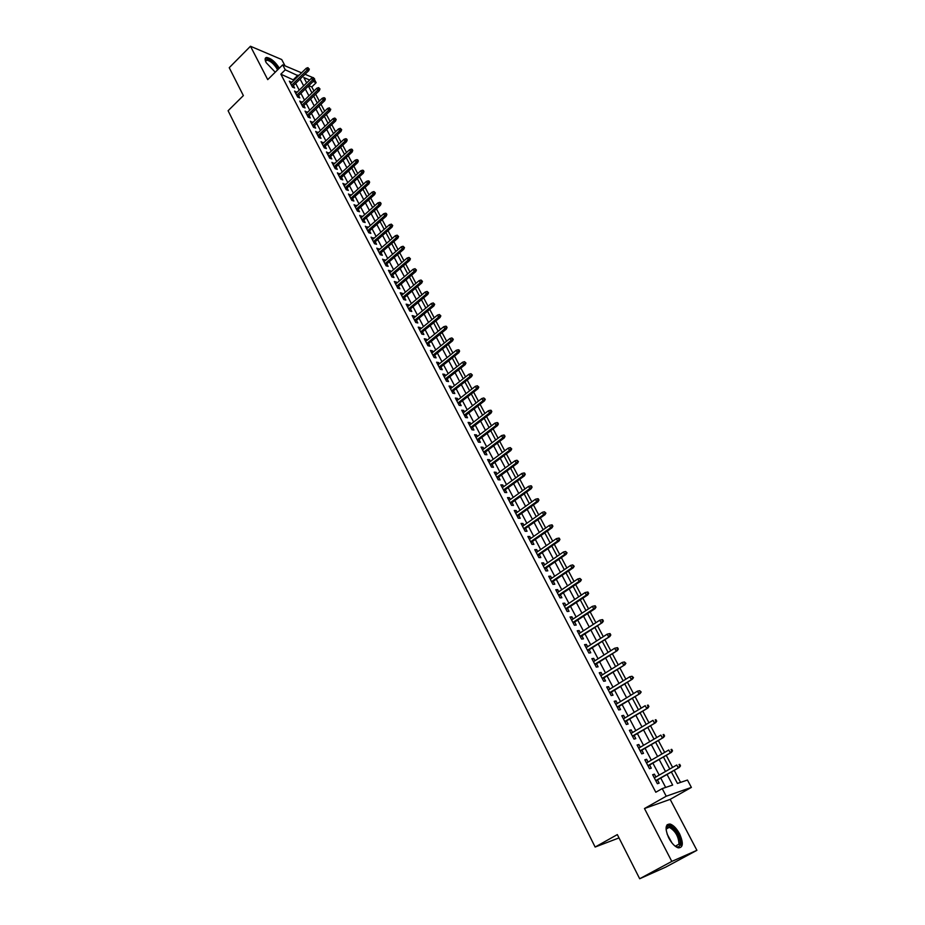 <?xml version="1.0" encoding="UTF-8"?>
<svg xmlns="http://www.w3.org/2000/svg" width="925" height="925" viewBox="0 0 925 925"><rect width="100%" height="100%" fill="white"/><g stroke="black" fill="none" stroke-linecap="round" stroke-linejoin="round"><path stroke-width="1.39" d="M679.528 833.737C676.591 828.43 673.469 825.192 670.163 824.048C665.225 824.025 664.786 828.719 668.844 838.096C671.77 843.427 674.88 846.676 678.198 847.855C683.193 847.832 683.633 843.126 679.528 833.737M279.338 68.172L279.327 68.149C275.303 61.802 271.048 58.24 266.585 57.454C264.781 57.789 264.654 59.535 266.18 62.669L275.245 72.208M671.365 771.959L677.435 783.44L687.46 780.053L691.38 787.406L666.22 796.228L662.219 788.597L672.66 785.059L667.052 774.433M670.163 799.362L644.471 808.531L671.804 861.418L639.684 878.75L665.584 867.188L696.907 850.318L670.163 799.362L691.38 787.406M285.039 65.86L281.72 59.547L250.467 46.25L267.73 79.631L282.68 64.866L301.562 72.821M314.442 79.481L316.153 82.707L313.159 81.458M313.957 91.008L311.794 86.927L316.153 82.707M680.569 782.388L674.175 770.34M672.614 767.392L666.231 755.355M664.659 752.395L658.346 740.486M656.773 737.514L650.529 725.743M648.945 722.76L642.771 711.105M641.187 708.122L635.07 696.594M633.486 693.6L627.439 682.199M625.843 679.193L619.866 667.919M618.27 664.902L612.35 653.744M610.754 650.726L604.892 639.684M603.297 636.666L597.504 625.739M595.897 622.71L590.162 611.899M588.554 608.858L582.877 598.163M581.27 595.122L575.651 584.542M574.032 581.49L568.482 571.014M566.863 567.962L561.371 557.602M559.741 554.538L554.306 544.282M552.688 541.217L547.299 531.077M545.669 528.002L540.35 517.965M538.72 514.878L533.447 504.946M531.817 501.859L526.602 492.031M524.961 488.943L519.804 479.208M518.162 476.121L513.063 466.489M511.409 463.39L506.368 453.863M504.715 450.764L499.72 441.329M498.066 438.219L493.118 428.888M491.464 425.778L486.573 416.539M484.92 413.429L480.075 404.283M478.422 401.161L473.623 392.108M471.958 388.986L467.217 380.036M465.553 376.903L460.858 368.034M459.193 364.913L454.545 356.137M452.88 353.003L448.278 344.32M446.613 341.175L442.046 332.584M440.381 329.439L435.872 320.929M434.207 317.784L429.743 309.366M428.067 306.21L423.65 297.873M421.973 294.728L417.603 286.472M415.926 283.316L411.602 275.153M409.925 271.996L405.636 263.903M403.959 260.746L399.716 252.745M398.039 249.577L393.83 241.656M392.165 238.488L388.003 230.637M386.326 227.481L382.198 219.711M380.522 216.542L376.44 208.853M374.764 205.685L370.728 198.066M369.04 194.898L365.051 187.359M363.363 184.191L359.409 176.721M357.721 173.553L353.801 166.165M352.124 162.985L348.239 155.666M346.563 152.498L342.712 145.248M341.036 142.068L337.232 134.9M335.544 131.72L331.774 124.621M330.098 121.441L326.363 114.411M324.675 111.231L320.987 104.259M319.298 101.079L315.645 94.188M671.804 861.418L696.907 850.318M639.684 878.75L617.333 834.593L595.133 847.046L228.093 110.734L243.367 95.599L229.238 67.698L250.467 46.25M655.906 777L654.414 774.156L652.645 774.711L657.374 783.718L659.12 783.14L657.444 779.937M648.067 762.061L646.61 759.275L644.841 759.795L649.512 768.721L651.281 768.189L649.616 765.01M640.297 747.238L638.863 744.509L637.082 744.995L641.73 753.863L643.499 753.355L641.846 750.198M632.584 732.531L631.185 729.871L629.393 730.311L634.007 739.11L635.787 738.636L634.145 735.502M624.942 717.95L623.577 715.337L621.773 715.753L626.341 724.472L628.133 724.044L626.503 720.922M617.345 703.474L616.015 700.93L614.2 701.312L618.732 709.961L620.548 709.567L618.918 706.457M609.818 689.125L608.523 686.628L606.696 686.974L611.194 695.565L613.009 695.195L611.39 692.12M602.36 674.88L601.077 672.452L599.25 672.753L603.713 681.274L605.54 680.95L603.933 677.875M594.948 660.751L593.7 658.369L591.861 658.646L596.29 667.098L598.117 666.809L596.521 663.757M587.595 646.725L586.381 644.413L584.531 644.656L588.913 653.038L590.763 652.772L589.179 649.743M580.299 632.816L579.108 630.549L577.246 630.769L581.605 639.082L583.467 638.851L581.883 635.845M573.061 619.022L571.904 616.802L570.031 616.987L574.356 625.242L576.217 625.046L574.656 622.051M565.88 605.32L564.747 603.158L562.874 603.308L567.164 611.506L569.037 611.332L567.476 608.361M558.758 591.734L557.648 589.63L555.763 589.745L560.018 597.874L561.903 597.735L560.353 594.775M551.682 578.252L550.606 576.194L548.71 576.275L552.93 584.346L554.827 584.242L553.289 581.293M544.663 564.863L543.611 562.863L541.715 562.92L545.9 570.922L547.808 570.841L546.27 567.915M537.702 551.589L536.673 549.623L534.766 549.658L538.928 557.602L540.836 557.555L539.31 554.642M530.788 538.408L529.794 536.5L527.874 536.5L532.002 544.386L533.922 544.363L532.395 541.472M523.932 525.331L522.96 523.469L521.029 523.434L525.134 531.262L527.053 531.274L525.55 528.395M517.133 512.346L516.173 510.531L514.242 510.473L518.312 518.243L520.243 518.278L518.74 515.422M510.369 499.465L509.444 497.696L507.501 497.615L511.537 505.316L513.479 505.385L511.988 502.541M503.663 486.677L502.761 484.954L500.818 484.839L504.819 492.493L506.773 492.586L505.281 489.764M497.014 473.982L496.135 472.305L494.181 472.166L498.159 479.763L500.113 479.89L498.633 477.069M490.4 461.378L489.556 459.76L487.591 459.586L491.533 467.125L493.499 467.275L492.031 464.477M483.844 448.879L483.023 447.295L481.046 447.099L484.966 454.58L486.932 454.765L485.475 451.978M477.335 436.461L476.537 434.923L474.56 434.704L478.445 442.138L480.422 442.335L478.965 439.572M470.883 424.147L470.097 422.644L468.108 422.401L471.97 429.778L473.947 430.009L472.513 427.257M464.466 411.914L463.703 410.457L461.714 410.191L465.541 417.51L467.53 417.765L466.096 415.024M458.095 399.773L457.355 398.363L455.366 398.062L459.17 405.335L461.159 405.613L459.737 402.884M451.782 387.714L451.065 386.349L449.053 386.026L452.834 393.241L454.834 393.541L453.412 390.836M445.503 375.747L444.809 374.417L442.797 374.082L446.544 381.239L448.556 381.562L447.145 378.868M439.271 363.872L438.6 362.577L436.588 362.218L440.312 369.329L442.312 369.676L440.913 366.994M433.085 352.067L432.438 350.829L430.414 350.436L434.114 357.489L436.126 357.871L434.727 355.2M426.945 340.365L426.309 339.151L424.286 338.747L427.963 345.753L429.975 346.147L428.587 343.499M420.852 328.733L420.239 327.566L418.204 327.126L421.846 334.087L423.881 334.503L422.494 331.867M414.793 317.183L414.203 316.061L412.168 315.598L415.788 322.513L417.811 322.952L416.447 320.328M408.781 305.724L408.214 304.626L406.167 304.152L409.763 311.008L411.798 311.471L410.434 308.869M402.814 294.347L402.259 293.283L400.213 292.786L403.786 299.596L405.821 300.082L404.468 297.492M396.894 283.038L396.351 282.021L394.304 281.501L397.842 288.265L399.889 288.773L398.536 286.183M391.009 271.811L390.489 270.828L388.431 270.297L391.946 277.003L394.004 277.535L392.651 274.968M385.158 260.677L382.603 259.162L386.095 265.833L388.153 266.377L386.812 263.822M379.354 249.6L376.81 248.108L380.279 254.733L382.349 255.3L381.007 252.756M373.596 238.615L371.064 237.135L374.509 243.714L376.579 244.304L375.249 241.772M367.873 227.7L365.352 226.232L368.774 232.765L370.844 233.377L369.526 230.857M362.184 216.855L359.686 215.409L363.086 221.896L365.155 222.52L363.849 220.023M356.541 206.09L354.055 204.656L357.432 211.097L359.501 211.744L358.195 209.258M350.933 195.406L348.459 193.984L351.812 200.378L353.893 201.049L352.598 198.563M345.372 184.78L342.909 183.381L346.239 189.729L348.32 190.411L347.025 187.948M339.833 174.235L337.394 172.848L340.701 179.161L342.782 179.855L341.498 177.403M334.341 163.76L331.913 162.384L335.197 168.651L337.29 169.367L336.006 166.928M328.884 153.353L326.467 151.989L329.728 158.221L331.821 158.961L330.549 156.522M323.472 143.017L321.056 141.675L324.305 147.85L326.398 148.613L325.126 146.196M318.084 132.761L315.691 131.419L318.905 137.559L321.01 138.334L319.749 135.929M312.743 122.562L310.361 121.233L313.552 127.338L315.656 128.124L314.408 125.731M307.424 112.434L305.053 111.116L308.233 117.174L310.337 117.984L309.089 115.602M302.151 102.363L299.792 101.068L302.949 107.092L305.065 107.913L303.816 105.543M296.913 92.373L294.566 91.089L297.7 97.067L299.816 97.911L298.578 95.552M311.794 86.927L308.777 85.678M294 80.198L280.842 74.173L655.802 792.239L662.219 788.597M665.665 787.429L660.739 778.052M659.19 775.104L652.888 763.113M651.327 760.153L645.095 748.29M643.534 745.319L637.371 733.583M635.81 730.611L629.705 718.991M628.133 716.008L622.097 704.515M620.525 701.532L614.547 690.166M612.974 687.171L607.066 675.921M605.482 672.914L599.643 661.791M598.059 658.773L592.266 647.766M590.682 644.748L584.958 633.856M583.374 630.827L577.709 620.051M576.113 617.021L570.505 606.349M568.91 603.32L563.36 592.763M561.764 589.722L556.272 579.27M554.676 576.217L549.242 565.892M547.635 562.828L542.258 552.607M540.651 549.543L535.332 539.425M533.725 536.361L528.464 526.348M526.845 523.273L521.631 513.363M520.023 510.276L514.867 500.471M513.248 497.396L508.149 487.683M506.518 484.596L501.477 474.988M499.847 471.9L494.852 462.384M493.222 459.297L488.273 449.885M486.642 446.775L481.752 437.467M480.121 434.357L475.277 425.142M473.646 422.031L468.848 412.908M467.206 409.798L462.465 400.768M460.823 397.646L456.129 388.708M454.487 385.586L449.839 376.741M448.197 373.619L443.595 364.855M441.953 361.733L437.398 353.061M435.744 349.928L431.235 341.348M429.593 338.215L425.13 329.716M423.477 326.583L419.06 318.165M417.406 315.032L413.036 306.707M411.382 303.562L407.046 295.318M405.393 292.173L401.115 284.01M399.461 280.865L395.206 272.782M393.553 269.637L389.356 261.636M387.691 258.491L383.54 250.571M381.875 247.414L377.758 239.575M376.105 236.418L372.023 228.66M370.358 225.503L366.323 217.814M364.658 214.658L360.669 207.05M359.004 203.893L355.05 196.354M353.385 193.198L349.465 185.74M347.8 182.572L343.927 175.195M342.262 172.015L338.411 164.708M336.746 161.54L332.942 154.302M331.277 151.133L327.519 143.965M325.843 140.797L322.12 133.697M320.455 130.529L316.755 123.499M315.09 120.331L311.436 113.37M309.771 110.191L306.14 103.311M304.475 100.131L300.891 93.309M299.226 90.13L295.676 83.377M291.699 82.441L289.375 81.169L292.485 87.112L294.601 87.968L293.364 85.62M595.133 847.046L619.01 837.911M644.471 808.531L666.22 796.228M280.842 74.173L285.27 69.814L282.68 64.866M309.678 80.001L303.839 77.573L306.672 82.915M308.36 86.094L311.968 92.916M313.656 96.096L317.298 102.987M318.986 106.167L322.675 113.139M324.351 116.307L328.074 123.349M329.751 126.517L333.509 133.628M335.197 136.796L338.989 143.976M340.666 147.144L344.505 154.394M346.181 157.562L350.055 164.881M351.731 168.049L355.651 175.438M357.328 178.617L361.27 186.075M362.947 189.243L366.936 196.782M368.613 199.95L372.648 207.57M374.324 210.727L378.394 218.416M380.071 221.584L384.176 229.354M385.852 232.51L390.003 240.361M391.68 243.518L395.877 251.45M397.542 254.606L401.785 262.608M403.45 265.764L407.728 273.858M409.405 277.003L413.729 285.178M415.394 288.322L419.753 296.578M421.43 299.723L425.835 308.06M427.5 311.205L431.963 319.622M433.617 322.767L438.126 331.277M439.791 334.411L444.335 343.013M445.989 346.147L450.591 354.83M452.244 357.963L456.892 366.728M458.546 369.861L463.24 378.718M464.893 381.852L469.634 390.801M471.276 393.923L476.074 402.965M477.716 406.087L482.561 415.233M484.203 418.343L489.094 427.57M490.736 430.692L495.673 440.011M497.315 443.121L502.31 452.545M503.952 455.655L508.993 465.171M510.635 468.27L515.722 477.89M517.364 480.988L522.509 490.712M524.14 493.8L529.343 503.628M530.973 506.715L536.234 516.636M537.853 519.711L543.172 529.748M544.79 532.823L550.167 542.963M551.786 546.028L557.208 556.272M558.827 559.336L564.308 569.696M565.927 572.748L571.465 583.212M573.084 586.265L578.68 596.833M580.287 599.886L585.941 610.569M587.548 613.61L593.272 624.41M594.868 627.439L600.649 638.354M602.256 641.383L608.095 652.414M609.691 655.432L615.587 666.578M617.183 669.596L623.149 680.869M624.733 683.864L630.769 695.265M632.353 698.259L638.447 709.776M640.031 712.759L646.193 724.402M647.766 727.385L653.998 739.156M655.571 742.128L661.861 754.014M663.433 756.985L669.804 769.01M305.019 74.277L313.066 77.665M298.405 75.896L285.27 69.814M665.503 771.485L659.155 759.46M657.594 756.5L651.327 744.625M649.755 741.653L643.557 729.894M641.985 726.923L635.845 715.291M634.272 712.308L628.191 700.792M626.618 697.808L620.606 686.419M619.022 683.425L613.078 672.163M611.494 669.145L605.609 658.01M604.025 654.993L598.209 643.973M596.613 640.944L590.855 630.041M589.26 627.011L583.559 616.212M581.964 613.183L576.321 602.499M574.714 599.458L569.141 588.89M567.534 585.849L562.018 575.396M560.4 572.344L554.942 561.995M553.323 558.931L547.924 548.698M546.305 545.634L540.963 535.494M539.344 532.43L534.049 522.405M532.43 519.33L527.192 509.409M525.562 506.322L520.382 496.505M518.752 493.418L513.629 483.706M511.999 480.607L506.923 470.998M505.281 467.9L500.263 458.384M498.621 455.285L493.661 445.862M492.019 442.751L487.093 433.432M485.452 430.322L480.584 421.095M478.942 417.984L474.12 408.85M472.478 405.74L467.715 396.698M466.061 393.576L461.344 384.627M459.69 381.505L455.019 372.648M453.366 369.526L448.741 360.75M447.087 357.628L442.508 348.945M440.855 345.811L436.322 337.22M434.669 334.087L430.183 325.588M428.518 322.443L424.078 314.026M422.424 310.881L418.019 302.556M416.366 299.411L412.007 291.155M410.353 288.01L406.04 279.847M404.375 276.691L400.109 268.608M398.444 265.452L394.223 257.451M392.558 254.294L388.384 246.374M386.708 243.217L382.568 235.378M380.903 232.221L376.81 224.451M375.134 221.295L371.087 213.606M369.41 210.438L365.398 202.829M363.722 199.661L359.744 192.123M358.079 188.954L354.136 181.497M352.471 178.328L348.575 170.94M346.898 167.772L343.036 160.464M341.36 157.285L337.544 150.047M335.868 146.878L332.087 139.698M330.41 136.53L326.664 129.431M324.987 126.251L321.276 119.221M319.599 116.053L315.922 109.092M314.246 105.912L310.615 99.021M308.938 95.842L305.331 89.02M303.654 85.84L300.093 79.076M293.595 79.434L298 75.133M290.392 83.111L291.491 82.036M295.572 93.009L296.682 91.933M300.798 102.976L301.908 101.9M306.048 113.012L307.169 111.937M311.332 123.106L312.465 122.031M316.662 133.269L317.795 132.206M322.027 143.502L323.16 142.438M327.415 153.804L328.56 152.741M332.85 164.176L334.006 163.112M338.319 174.617L339.487 173.553M343.822 185.139L344.99 184.075M349.373 195.718L350.54 194.655M354.957 206.379L356.137 205.315M360.577 217.109L361.767 216.045M366.231 227.908L367.433 226.856M371.931 238.789L373.133 237.737M377.666 249.738L378.88 248.686M383.447 260.769L384.661 259.728M389.263 271.881L390.489 270.828M395.125 283.062L396.351 282.021M401.022 294.323L402.259 293.283M406.965 305.666L408.214 304.626M412.943 317.09L414.203 316.061M418.979 328.595L420.239 327.566M425.038 340.18L426.309 339.151M431.154 351.858L432.438 350.829M437.317 363.606L438.6 362.577M443.514 375.446L444.809 374.417M449.758 387.367L451.065 386.349M456.048 399.38L457.355 398.363M462.384 411.475L463.703 410.457M468.767 423.662L470.097 422.644M475.196 435.941L476.537 434.923M481.682 448.301L483.023 447.295M488.203 460.766L489.556 459.76M494.771 473.311L496.135 472.305M501.396 485.949L502.761 484.954M508.068 498.691L509.444 497.696M514.797 511.525L516.173 510.531M521.561 524.452L522.96 523.469M528.395 537.483L529.794 536.5M535.263 550.606L536.673 549.623M542.189 563.834L543.611 562.863M549.173 577.165L550.606 576.194M556.214 590.589L557.648 589.63M563.302 604.129L564.747 603.158M570.447 617.761L571.904 616.802M577.639 631.509L579.108 630.549M584.901 645.361L586.381 644.413M592.208 659.317L593.7 658.369M599.573 673.388L601.077 672.452M607.008 687.576L608.523 686.628M614.489 701.867L616.015 700.93M622.039 716.274L623.577 715.337M629.647 730.796L631.185 729.871M637.313 745.434L638.863 744.509M645.049 760.188L646.61 759.275M652.83 775.058L654.414 774.156M292.265 86.696L308.73 70.67L307.216 70.023L291.537 85.297M308.511 68.635L307.979 67.641L308.511 68.635L307.216 70.023L306.267 68.242L290.6 83.516M308.73 70.67L309.343 68.993M307.979 67.641L306.267 68.242M265.475 61.085L265.498 60.356C268.319 58.217 272.412 60.923 277.766 68.462L278.171 69.317M277.488 69.988L276.922 68.704C273.696 63.617 270.297 60.773 266.712 60.148L265.544 61.27L266.712 60.148M278.633 68.866L278.598 68.808C274.598 62.495 270.377 58.957 265.938 58.194L265.255 58.391M666.127 829.864L667.029 826.823C670.498 822.094 681.887 837.345 680.141 844.398C679.493 847.069 677.759 847.612 674.961 846.017M675.308 846.225L678.985 844.155C678.626 836.524 675.412 830.916 669.33 827.308L666.856 827.887L666.139 829.459M681.17 845.566C680.707 836.107 676.707 829.147 669.18 824.684L667.156 824.695M297.468 96.628L314.026 80.614L312.511 79.978L296.74 95.24M313.806 78.59L314.65 78.937L313.274 77.584L313.806 78.59L312.511 79.978L311.552 78.186L295.803 93.448M314.026 80.614L314.65 78.937M313.274 77.584L311.552 78.186M302.695 106.618L319.345 90.627L317.842 90.002L301.978 105.242M319.137 88.603L319.981 88.95L318.605 87.598L319.137 88.603L317.842 90.002L316.87 88.199L301.03 103.438M319.345 90.627L319.981 88.95M318.605 87.598L316.87 88.199M307.967 116.677L324.71 100.709L323.207 100.097L307.262 115.324M324.513 98.698L325.346 99.033L324.814 98.027L323.97 97.68L324.513 98.698L323.207 100.097L322.235 98.281L306.302 113.498M324.71 100.709L325.346 99.033M323.97 97.68L322.235 98.281M313.274 126.806L330.109 110.861L328.606 110.26L312.569 125.465M329.924 108.849L329.381 107.832L329.924 108.849L328.606 110.26L327.635 108.422L311.609 123.626M330.109 110.861L330.757 109.185M329.381 107.832L327.635 108.422M318.616 136.993L335.544 121.071L334.041 120.493L317.911 135.663M335.359 119.071L336.203 119.406L334.815 118.053L335.359 119.071L334.041 120.493L333.069 118.643L316.951 133.824M335.544 121.071L336.203 119.406M334.815 118.053L333.069 118.643M323.993 147.26L341.024 131.362L339.521 130.783L323.299 145.942M340.839 129.373L341.672 129.685L340.296 128.332L340.839 129.373L339.521 130.783L338.538 128.922L322.328 144.092M341.024 131.362L341.672 129.685M340.296 128.332L338.538 128.922M329.404 157.597L346.528 141.71L345.037 141.155L328.722 156.29M346.366 139.733L347.199 140.045L346.644 139.004L345.811 138.692L346.366 139.733L345.037 141.155L344.042 139.282L327.739 154.417M346.528 141.71L347.199 140.045M345.811 138.692L344.042 139.282M334.85 167.992L352.078 152.139L350.587 151.596L334.168 166.708M351.916 150.162L352.749 150.474L352.194 149.422L351.361 149.122L351.916 150.162L350.587 151.596L349.581 149.711L333.185 164.823M352.078 152.139L352.749 150.474M351.361 149.122L349.581 149.711M340.331 178.467L357.663 162.638L356.171 162.106L339.672 177.195M357.512 160.673L358.333 160.973L357.778 159.921L356.946 159.62L357.512 160.673L356.171 162.106L355.165 160.198L338.677 175.299M357.663 162.638L358.333 160.973M356.946 159.62L355.165 160.198M345.858 189.012L363.294 173.206L361.802 172.686L345.198 187.752M363.143 171.252L363.964 171.541L363.409 170.477L362.577 170.188L363.143 171.252L361.802 172.686L360.785 170.778L344.204 185.844M363.294 173.206L363.964 171.541M362.577 170.188L360.785 170.778M351.419 199.627L368.948 183.844L367.468 183.335L350.76 198.378M368.809 181.901L369.642 182.19L369.075 181.115L368.243 180.838L368.809 181.901L367.468 183.335L366.439 181.416L349.754 196.458M368.948 183.844L369.642 182.19M368.243 180.838L366.439 181.416M357.015 210.31L374.648 194.562L373.168 194.065L356.368 209.085M374.521 192.631L375.342 192.897L373.954 191.556L374.521 192.631L373.168 194.065L372.139 192.134L355.362 207.154M374.648 194.562L375.342 192.897M373.954 191.556L372.139 192.134M362.658 221.075L380.395 205.35L378.915 204.864L362.022 219.861M380.267 203.431L381.088 203.697L380.522 202.61L379.689 202.344L380.267 203.431L378.915 204.864L377.874 202.922L360.993 217.918M380.395 205.35L381.088 203.697M379.689 202.344L377.874 202.922M368.323 231.909L386.176 216.219L384.696 215.745L367.699 230.707M386.06 214.299L386.881 214.565L386.303 213.467L385.482 213.213L386.06 214.299L384.696 215.745L383.655 213.779L366.67 228.752M386.176 216.219L386.881 214.565M385.482 213.213L383.655 213.779M374.047 242.824L391.992 227.157L390.523 226.706L373.422 241.633M391.888 225.249L392.709 225.503L391.31 224.151L391.888 225.249L390.523 226.706L389.471 224.729L372.393 239.667M391.992 227.157L392.709 225.503M391.31 224.151L389.471 224.729M379.793 253.808L397.854 238.164L396.386 237.737L379.192 252.641M397.762 236.28L398.583 236.523L397.172 235.17L397.762 236.28L396.386 237.737L395.333 235.736L378.152 250.652M397.854 238.164L398.583 236.523M397.172 235.17L395.333 235.736M385.598 264.874L403.762 249.264L402.294 248.837L384.985 263.718M403.67 247.38L404.491 247.611L403.08 246.27L403.67 247.38L402.294 248.837L401.23 246.836L383.944 261.717M403.762 249.264L404.491 247.611M403.08 246.27L401.23 246.836M391.425 276.008L409.706 260.434L408.237 260.029L390.836 274.875M409.625 258.561L410.434 258.792L409.035 257.439L409.625 258.561L408.237 260.029L407.173 258.006L389.783 272.863M409.706 260.434L410.434 258.792M409.035 257.439L407.173 258.006M397.311 287.236L415.695 271.684L414.238 271.291L396.721 286.114M415.626 269.822L416.435 270.042L415.024 268.689L415.626 269.822L414.238 271.291L413.151 269.256L395.657 284.079M415.695 271.684L416.435 270.042M415.024 268.689L413.151 269.256M403.219 298.532L421.719 283.015L420.262 282.645L402.641 297.422M421.661 281.165L422.471 281.373L421.06 280.032L421.661 281.165L420.262 282.645L419.175 280.587L401.577 295.387M421.719 283.015L422.471 281.373M421.06 280.032L419.175 280.587M409.185 309.91L427.789 294.428L426.344 294.069L408.619 308.823M427.743 292.589L428.553 292.786L427.13 291.444L427.743 292.589L426.344 294.069L425.246 291.999L407.532 306.765M427.789 294.428L428.553 292.786M427.13 291.444L425.246 291.999M415.186 321.368L433.906 305.921L432.461 305.574L414.631 320.293M433.871 304.094L434.669 304.29L433.258 302.938L433.871 304.094L432.461 305.574L431.362 303.504L413.544 318.223M433.906 305.921L434.669 304.29M433.258 302.938L431.362 303.504M421.233 332.908L440.069 317.495L438.623 317.171L420.678 331.855M440.034 315.679L440.843 315.864L439.421 314.523L440.034 315.679L438.623 317.171L437.513 315.078L419.592 329.762M440.069 317.495L440.843 315.864M439.421 314.523L437.513 315.078M427.315 344.528L446.278 329.161L444.833 328.837L426.772 343.499M446.255 327.358L447.053 327.531L446.428 326.352L445.63 326.178L446.255 327.358L444.833 328.837L443.711 326.733L425.673 341.394M446.278 329.161L447.053 327.531M445.63 326.178L443.711 326.733M433.443 356.229L452.522 340.897L451.088 340.608L432.923 355.223M452.51 339.105L453.308 339.278L451.886 337.926L452.51 339.105L451.088 340.608L449.955 338.481L431.813 353.096M452.522 340.897L453.308 339.278M451.886 337.926L449.955 338.481M439.629 368.023L458.812 352.726L457.389 352.448L439.097 367.028M458.812 350.945L459.609 351.107L458.973 349.916L458.176 349.754L458.812 350.945L457.389 352.448L456.245 350.309L437.988 364.889M458.812 352.726L459.609 351.107M458.176 349.754L456.245 350.309M445.838 379.897L465.159 364.647L463.726 364.381L445.33 378.915M465.159 362.877L465.957 363.016L464.523 361.675L465.159 362.877L463.726 364.381L462.581 362.23L444.208 376.776M465.159 364.647L465.957 363.016M464.523 361.675L462.581 362.23M452.105 391.853L471.542 376.637L470.12 376.394L451.608 390.905M471.565 374.891L472.351 375.03L470.917 373.688L471.565 374.891L470.12 376.394L468.963 374.232L450.475 388.731M471.542 376.637L472.351 375.03M470.917 373.688L468.963 374.232M458.418 403.901L477.971 388.731L476.56 388.5L457.933 402.965M478.005 386.985L478.792 387.124L477.358 385.771L478.005 386.985L476.56 388.5L475.392 386.315L456.788 400.791M477.971 388.731L478.792 387.124M477.358 385.771L475.392 386.315M464.778 416.042L484.457 400.907L483.047 400.698L464.292 415.128M484.492 399.184L485.278 399.299L483.844 397.958L484.492 399.184L483.047 400.698L481.867 398.502L463.147 412.932M484.457 400.907L485.278 399.299M483.844 397.958L481.867 398.502M471.183 428.263L490.978 413.174L489.579 412.989L470.709 427.373M491.036 411.463L491.811 411.567L491.163 410.342L490.377 410.238L491.036 411.463L489.579 412.989L488.4 410.769L469.553 425.153M490.978 413.174L491.811 411.567M490.377 410.238L488.4 410.769M477.635 440.578L497.558 425.535L496.158 425.361L477.173 439.699M497.615 423.835L498.402 423.939L497.743 422.69L496.956 422.598L497.615 423.835L496.158 425.361L494.967 423.13L476.005 437.479M497.558 425.535L498.402 423.939M496.956 422.598L494.967 423.13M484.133 452.984L504.183 437.988L502.784 437.837L483.683 452.128M504.252 436.299L505.027 436.392L504.368 435.143L503.593 435.051L504.252 436.299L502.784 437.837L501.593 435.583L482.503 449.885M504.183 437.988L505.027 436.392M503.593 435.051L501.593 435.583M490.678 465.483L510.854 450.533L509.467 450.394L490.238 464.651M510.947 448.856L511.71 448.937L510.276 447.596L510.947 448.856L509.467 450.394L508.264 448.128L489.059 462.384M510.854 450.533L511.71 448.937M510.276 447.596L508.264 448.128M497.268 478.075L517.584 463.171L516.196 463.055L496.841 477.254M517.676 461.517L518.451 461.575L517.006 460.245L517.676 461.517L516.196 463.055L514.982 460.766L495.65 474.988M517.584 463.171L518.451 461.575M517.006 460.245L514.982 460.766M503.917 490.759L524.359 475.901L522.983 475.808L503.501 489.961M524.463 474.259L525.238 474.317L524.556 473.033L523.781 472.987L524.463 474.259L522.983 475.808L521.758 473.507L502.298 487.672M524.359 475.901L525.238 474.317M523.781 472.987L521.758 473.507M510.612 503.535L531.193 488.735L529.805 488.654L510.207 502.761M531.308 487.105L532.072 487.151L531.378 485.856L530.615 485.822L531.308 487.105L529.805 488.654L528.58 486.342L508.993 500.46M531.193 488.735L532.072 487.151M530.615 485.822L528.58 486.342M517.352 516.416L538.061 501.662L536.697 501.604L516.959 515.664M538.2 500.043L538.951 500.078L538.269 498.783L537.506 498.748L538.2 500.043L536.697 501.604L535.448 499.269L515.745 513.34M538.061 501.662L538.951 500.078M537.506 498.748L535.448 499.269M524.151 529.377L544.998 514.682L543.634 514.647L523.77 528.661M545.137 513.086L545.9 513.109L544.443 511.779L545.137 513.086L543.634 514.647L542.374 512.288L522.544 526.313M544.998 514.682L545.9 513.109M544.443 511.779L542.374 512.288M530.996 542.455L551.982 527.805L550.618 527.793L530.626 541.749M552.132 526.232L552.884 526.244L552.19 524.926L551.427 524.914L552.132 526.232L550.618 527.793L549.357 525.423L529.389 539.391M551.982 527.805L552.884 526.244M551.427 524.914L549.357 525.423M537.887 555.624L559.012 541.033L557.659 541.044L537.541 554.942M559.186 539.472L559.937 539.472L559.232 538.142L558.48 538.142L559.186 539.472L557.659 541.044L556.387 538.651L536.292 552.56M559.012 541.033L559.937 539.472M558.48 538.142L556.387 538.651M544.848 568.898L566.112 554.364L564.759 554.387L544.501 568.239M566.285 552.815L567.037 552.803L565.58 551.473L566.285 552.815L564.759 554.387L563.475 551.982L543.241 565.846M566.112 554.364L567.037 552.803M565.58 551.473L563.475 551.982M551.843 582.264L573.257 567.788L571.916 567.846L551.52 581.64M573.442 566.262L574.194 566.239L572.725 564.909L573.442 566.262L571.916 567.846L570.621 565.406L550.248 579.223M573.257 567.788L574.194 566.239M572.725 564.909L570.621 565.406M558.908 595.746L580.461 581.328L579.119 581.397L558.584 595.133M580.657 579.813L581.397 579.778L579.94 578.449L580.657 579.813L579.119 581.397L577.824 578.946L557.312 592.705M580.461 581.328L581.397 579.778M579.94 578.449L577.824 578.946M566.019 609.321L587.71 594.96L586.392 595.064L565.718 608.743M587.93 593.468L588.67 593.422L587.942 592.046L587.202 592.093L587.93 593.468L586.392 595.064L585.074 592.59L564.435 606.291M587.71 594.96L588.67 593.422M587.202 592.093L585.074 592.59M573.188 623.011L595.029 608.708L593.711 608.823L572.899 622.456M595.261 607.228L595.989 607.17L595.261 605.794L594.521 605.852L595.261 607.228L593.711 608.823L592.382 606.337L571.604 619.981M595.029 608.708L595.989 607.17M594.521 605.852L592.382 606.337M580.414 636.793L602.406 622.56L580.137 636.273M602.649 621.103L603.378 621.033L602.638 619.634L601.909 619.715L602.649 621.103L601.088 622.71L599.758 620.201L578.83 633.775M602.406 622.56L603.378 621.033M601.909 619.715L599.758 620.201M587.687 650.691L609.829 636.527L587.433 650.194M610.095 635.082L610.812 635.001L610.072 633.59L609.344 633.683L610.095 635.082L608.523 636.689L607.182 634.168L586.115 647.685M609.829 636.527L610.812 635.001M609.344 633.683L607.182 634.168M595.029 664.705L617.322 650.599L594.775 664.231M617.588 649.177L618.316 649.072L617.565 647.662L616.836 647.766L617.588 649.177L616.015 650.784L614.663 648.24L593.457 661.699M617.322 650.599L618.316 649.072M616.836 647.766L614.663 648.24M602.429 678.823L624.872 664.786L602.187 678.372M625.15 663.387L625.878 663.271L624.398 661.953L625.15 663.387L623.577 664.994L622.213 662.427L600.857 675.817M624.872 664.786L625.878 663.271M624.398 661.953L622.213 662.427M609.876 693.056L632.48 679.089L609.656 692.628M632.781 677.701L633.486 677.574L632.018 676.268L632.781 677.701L631.197 679.32L629.821 676.73L608.315 690.062M632.48 679.089L633.486 677.574M632.018 676.268L629.821 676.73M617.391 707.394L640.146 693.496L617.183 707.001M640.458 692.131L641.175 691.993L639.695 690.686L640.458 692.131L638.874 693.762L637.487 691.148L615.83 704.411M640.146 693.496L641.175 691.993M639.695 690.686L637.487 691.148M624.965 721.847L647.882 708.03L624.768 721.488M648.205 706.688L648.911 706.527L648.136 705.07L647.431 705.22L648.205 706.688L646.61 708.319L645.211 705.683L623.404 718.875M647.431 705.22L648.136 705.07M647.882 708.03L648.911 706.527M632.596 736.427L655.675 722.679L632.423 736.092M656.022 721.35L656.715 721.176L655.929 719.708L655.235 719.881L656.022 721.35L654.414 722.992L653.004 720.332L631.035 733.456M655.235 719.881L655.929 719.708M655.675 722.679L656.715 721.176M640.285 751.112L663.526 737.445L640.135 750.811M663.884 736.138L664.589 735.953L663.792 734.462L663.098 734.647L663.884 736.138L662.277 737.78L660.855 735.109L638.736 748.152M663.098 734.647L663.792 734.462M663.526 737.445L664.589 735.953M648.043 765.923L671.446 752.326L647.905 765.646M671.827 751.042L672.521 750.846L671.723 749.343L671.03 749.551L671.827 751.042L670.197 752.684L668.775 750.002L646.506 762.963M671.03 749.551L671.723 749.343M671.446 752.326L672.521 750.846M655.871 780.85L679.436 767.334L655.744 780.607M679.829 766.073L680.511 765.854L679.713 764.351L679.019 764.559L679.829 766.073L678.198 767.727L676.753 765.01L654.322 777.902M679.019 764.559L679.713 764.351M679.436 767.334L680.511 765.854M667.11 834.061L671.943 842.906M670.024 840.178L668.37 837.148M265.556 61.212L265.498 60.356M666.856 827.887L667.029 826.823M666.254 829.008L669.33 827.308"/></g></svg>
